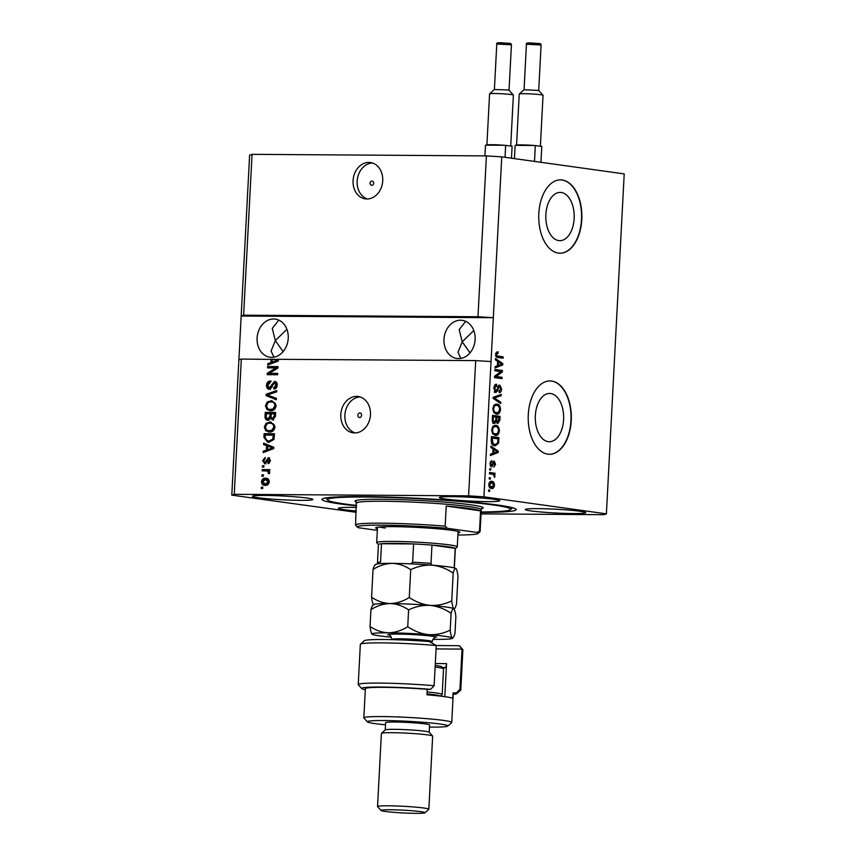 <?xml version="1.0" encoding="UTF-8"?>
<svg xmlns="http://www.w3.org/2000/svg" width="856" height="856" viewBox="0 0 856 856"><rect width="100%" height="100%" fill="white"/><g stroke="black" fill="none" stroke-linecap="round" stroke-linejoin="round"><path stroke-width="1.28" d="M373.73 183.216A2.29 1.851 -82.1 0 0 370.027 183.184A2.29 1.851 -82.1 0 0 373.73 183.216M382.728 180.809A18.34 14.787 -82.1 0 0 370.423 162.544A18.34 14.787 -82.1 0 0 353.068 180.616A18.34 14.787 -82.1 0 0 365.373 198.87A18.34 14.787 -82.1 0 0 382.728 180.809M372.435 163.014A18.34 14.787 -82.1 0 0 357.145 181.183A18.34 14.787 -82.1 0 0 367.438 198.977M361.574 415.246A2.29 1.851 -82.1 0 0 357.862 415.214A2.29 1.851 -82.1 0 0 361.574 415.246M370.466 414.753A18.34 14.787 -82.1 0 0 358.161 396.499A18.34 14.787 -82.1 0 0 340.806 414.561A18.34 14.787 -82.1 0 0 353.111 432.826A18.34 14.787 -82.1 0 0 370.466 414.753M360.183 396.959A18.34 14.787 -82.1 0 0 344.882 415.128A18.34 14.787 -82.1 0 0 355.176 432.933M561.269 192.493A24.129 14.188 90.4 0 0 560.166 192.418A24.129 14.188 90.4 0 0 545.828 215.519A24.129 14.188 90.4 0 0 558.743 240.6A24.129 14.188 90.4 0 0 559.845 240.675A24.129 14.188 90.4 0 0 574.183 217.574A24.129 14.188 90.4 0 0 561.269 192.493M550.729 393.546A24.129 14.188 90.4 0 0 549.627 393.46A24.129 14.188 90.4 0 0 535.3 416.562A24.129 14.188 90.4 0 0 548.204 441.653A24.129 14.188 90.4 0 0 549.306 441.728A24.129 14.188 90.4 0 0 563.644 418.627A24.129 14.188 90.4 0 0 550.729 393.546M551.681 381.048A36.68 21.571 90.4 0 0 550.012 380.92A36.68 21.571 90.4 0 0 528.227 416.027A36.68 21.571 90.4 0 0 547.851 454.151A36.68 21.571 90.4 0 0 549.52 454.279A36.68 21.571 90.4 0 0 571.305 419.162A36.68 21.571 90.4 0 0 551.681 381.048M549.37 454.269A36.68 21.571 90.4 0 0 571.016 419.033A36.68 21.571 90.4 0 0 551.382 381.038A36.68 21.571 90.4 0 0 549.862 380.92M562.221 179.995A36.68 21.571 90.4 0 0 560.541 179.878A36.68 21.571 90.4 0 0 538.766 214.984A36.68 21.571 90.4 0 0 558.39 253.098A36.68 21.571 90.4 0 0 560.059 253.226A36.68 21.571 90.4 0 0 581.845 218.12A36.68 21.571 90.4 0 0 562.221 179.995M559.91 253.226A36.68 21.571 90.4 0 0 581.556 217.991A36.68 21.571 90.4 0 0 561.921 179.995A36.68 21.571 90.4 0 0 560.391 179.878M475.123 339.511A19.26 15.526 -82.1 0 0 462.197 320.337A19.26 15.526 -82.1 0 0 443.975 339.308A19.26 15.526 -82.1 0 0 456.89 358.482A19.26 15.526 -82.1 0 0 475.123 339.511M465.664 321.342L459.169 329.635L462.229 341.844L473.785 330.534M288.237 338.281A19.26 15.526 -82.1 0 0 275.311 319.106A19.26 15.526 -82.1 0 0 257.089 338.077A19.26 15.526 -82.1 0 0 270.004 357.252A19.26 15.526 -82.1 0 0 288.237 338.281M278.778 320.112L272.283 328.404L275.343 340.613L286.899 329.303M494.04 499.294A30.26 1.905 -177 0 0 460.303 496.844A30.26 1.905 -177 0 0 439.353 497.55A30.26 1.905 -177 0 0 445.099 498.973A30.26 1.905 -177 0 0 478.836 501.434A30.26 1.905 -177 0 0 499.786 500.717A30.26 1.905 -177 0 0 494.04 499.294M307.154 498.064A30.26 1.905 -177 0 0 273.417 495.603A30.26 1.905 -177 0 0 252.466 496.32A30.26 1.905 -177 0 0 258.212 497.743A30.26 1.905 -177 0 0 291.95 500.193A30.26 1.905 -177 0 0 312.9 499.487A30.26 1.905 -177 0 0 307.154 498.064M356.503 507.48A30.26 1.905 -177 0 0 338.398 508.271A30.26 1.905 -177 0 0 344.144 509.695A30.26 1.905 -177 0 0 356.321 510.957M579.972 511.257A30.26 1.905 -177 0 0 546.235 508.796A30.26 1.905 -177 0 0 525.284 509.513A30.26 1.905 -177 0 0 531.03 510.925A30.26 1.905 -177 0 0 564.767 513.386A30.26 1.905 -177 0 0 585.718 512.68A30.26 1.905 -177 0 0 579.972 511.257M481.115 512.434A97.199 6.099 -177 0 0 516.157 509.588A97.199 6.099 -177 0 0 497.7 505.019A97.199 6.099 -177 0 0 389.32 497.122A97.199 6.099 -177 0 0 322.027 499.412A97.199 6.099 -177 0 0 340.485 503.981A97.199 6.099 -177 0 0 356.578 505.907M283.133 351.613L275.343 340.613L271.095 351.014L273.941 357.177M470.03 352.843L462.229 341.844L457.992 352.255L460.828 358.407M481.04 513.878L603.94 514.681L606.39 513.846L624.206 173.896L501.755 156.851L486.411 155.899L477.98 316.741L243.628 315.19L241.178 316.025L231.794 495.143L356.246 512.305M486.411 155.899L252.06 154.347L243.628 315.19M252.06 154.347L249.61 155.193L241.178 316.025L493.334 317.694L477.98 316.741M501.755 156.851L483.94 496.812L468.596 495.849L234.244 494.308L231.794 495.143M238.878 359.895L241.328 359.06L272.336 359.402M241.328 359.06L234.244 494.308M268.827 364.624L268.87 363.811L267.8 363.661L267.725 365.041L278.318 361.029L278.393 359.734L277.323 359.295L475.69 360.601L468.596 495.849M267.8 363.661L270.956 362.57L271.127 359.252M275.846 367.93L267.575 367.866L267.65 366.539L278.029 366.614L277.954 368.026L269.394 373.366L277.676 373.419L277.601 374.757L267.222 374.682L267.297 373.259L275.846 367.93L276.916 368.08L268.367 373.409L267.297 373.259M269.34 389.32C267.393 389.073 266.462 387.725 266.526 385.275C266.805 382.589 268.056 381.166 270.261 381.016L270.325 382.354L267.735 385.393L269.383 387.993L274.541 381.38C276.36 381.583 277.248 382.825 277.194 385.114C276.97 387.543 275.867 388.849 273.888 389.02L273.824 387.693L275.974 385.147L274.455 382.707L273.374 383.124L271.93 387.372L268.945 389.298M270.025 388.089L269.148 387.982L270.453 388.143L275.621 381.53M274.947 388.827L274.894 387.843L277.055 385.296L275.739 382.878L274.455 382.707M276.295 399.731L266.12 395.633L266.195 394.252L276.777 390.497L276.702 391.866L267.372 394.884L276.37 398.35L276.295 399.731M270.507 410.773L266.847 409.446L265.467 405.669L267.286 401.913L271.983 400.715L276.114 405.744C275.397 409.211 273.524 410.891 270.507 410.773L269.576 410.709M269.394 432.045L265.735 430.718L264.344 426.941L266.173 423.174L270.871 421.976L275.001 427.016C274.284 430.482 272.411 432.162 269.394 432.045L268.463 431.98M266.601 445.666L263.562 444.521L263.637 443.14L273.802 447.292L273.738 448.587L263.134 452.61L263.209 451.23L266.366 450.128L266.601 445.666L267.682 445.805L263.562 444.521M262.739 488.509L261.251 488.498L261.326 487.171L262.813 487.182L262.739 488.509M265.274 485.373C263.017 485.523 261.743 484.325 261.476 481.768C262 479.253 263.37 478.076 265.574 478.226C267.789 478.097 269.03 479.296 269.298 481.821C268.784 484.314 267.436 485.491 265.274 485.373L264.408 485.309M264.964 485.363L262.546 481.917C263.081 479.403 264.451 478.226 266.644 478.376L266.387 478.279M263.381 476.214L261.904 476.204L261.968 474.877L263.455 474.887L263.381 476.214M266.098 470.918L262.182 470.886L262.246 469.559L269.8 469.612L269.726 470.939L268.527 470.928L269.779 472.512L269.308 473.764L268.26 473.25L267.628 471.164L266.098 470.918L268.698 471.314L267.168 471.068M263.862 467.076L262.375 467.066L262.45 465.739L263.937 465.75L263.862 467.076M264.857 463.759L262.578 460.603L265.178 457.446L265.242 458.773L263.659 460.699L264.739 462.433L265.435 462.133L268.41 457.628L270.41 460.592L268.089 463.61L268.024 462.283L269.33 460.635L268.495 458.966L264.504 463.738M265.542 462.54L266.516 462.283L265.435 462.133M269.137 463.267L270.4 460.785L269.672 459.126L268.495 458.966M268.923 442.349L267.821 442.274L263.937 437.437L264.13 433.671L274.509 433.735L274.027 439.374L268.923 442.349M267.885 420.232C265.874 420.114 264.921 418.809 265.039 416.337L265.242 412.399L275.632 412.474L275.418 416.433L272.625 419.932L270.528 418.488L267.404 420.2M500.856 371.632L494.875 370.798L494.939 369.471L502.461 370.509L502.386 371.932L496.116 376.49L502.108 377.325L502.033 378.652L494.522 377.614L494.586 376.191L500.856 371.632M494.297 391.16L495.892 391.192L499.722 385.029L501.595 389.031C501.391 391.449 500.578 392.658 499.134 392.647L499.112 391.299L500.707 388.945L499.637 386.356L498.855 386.666L497.743 390.796L495.838 392.519L493.869 388.185C494.105 385.51 495.025 384.205 496.63 384.258L496.651 385.607L494.736 388.421L496.02 391.192L494.629 391.181M499.637 386.356L497.882 386.655M500.728 403.625L493.42 398.554L493.495 397.184L501.209 394.402L501.135 395.772L494.34 397.922L500.803 402.245L500.728 403.625M492.799 408.58L494.169 404.974L496.822 404.043C499.059 404.192 500.289 406.076 500.514 409.66C499.936 413.074 498.556 414.582 496.384 414.186L493.752 412.506L492.799 408.58M491.676 429.851L493.056 426.245L495.699 425.304C497.946 425.464 499.176 427.337 499.39 430.932C498.823 434.345 497.443 435.854 495.26 435.458L492.628 433.778L491.676 429.851M493.045 448.876L490.852 447.453L490.927 446.062L498.235 451.198L498.171 452.492L490.435 455.531L490.509 454.151L492.81 453.348L493.045 448.876M489.632 491.408L488.562 491.258L488.626 489.932L489.707 490.081L489.632 491.408M606.39 513.846L483.94 496.812M491.515 488.487C489.878 488.434 488.979 487.118 488.819 484.517C489.236 482.035 490.242 480.976 491.836 481.34C493.441 481.414 494.329 482.741 494.479 485.309C494.073 487.76 493.088 488.819 491.515 488.487L491.933 488.519M490.274 479.114L489.204 478.964L489.279 477.637L490.349 477.787L490.274 479.114M492.307 474.203L489.471 473.817L489.546 472.48L495.014 473.24L494.939 474.577L494.073 474.449L494.961 476.161L494.597 477.37L493.409 474.599L492.307 474.203M490.745 470.137L489.675 469.987L489.75 468.66L490.82 468.81L490.745 470.137M491.515 466.905L489.921 463.513L491.836 460.582L490.691 463.706L491.451 465.557L494.18 461.074L495.581 464.241L493.859 467.055L494.8 464.187L494.222 462.422L491.729 466.916M490.146 465.546L491.965 465.322M494.222 462.422L492.671 462.775M494.779 445.762C492.532 445.676 491.355 443.879 491.226 440.369L491.43 436.592L498.941 437.641L498.513 443.258L495.389 445.805M494.34 423.442C492.885 423.132 492.221 421.74 492.328 419.269L492.542 415.331L500.054 416.369L499.851 420.339L497.775 423.581L496.277 421.944L494.618 423.463M497.636 361.318L495.442 359.884L495.517 358.504L502.825 363.629L502.75 364.924L495.025 367.973L495.089 366.593L497.4 365.78L497.636 361.318M498.16 353.175L496.512 354.448L497.015 355.861L503.178 356.888L503.103 358.215L497.999 357.508C496.566 357.562 495.785 356.481 495.645 354.266L496.277 352.34L498.128 351.837L498.16 353.175L495.806 353.218M475.69 360.601L491.034 361.553M488.626 490.071L489.707 490.081M490.691 481.393L492.564 482.902M493.687 485.299L494.479 485.309M492.575 487.075L491.141 488.423M489.247 486.904L490.766 487.15M490.285 482.656L489.236 482.741M490.049 487.139L491.537 487.15L493.698 485.159L491.772 482.666L489.921 482.634M488.808 484.656L491.89 487.182L490.413 487.171M491.772 482.666L489.6 484.656M489.268 477.776L490.349 477.787M489.536 472.683L495.014 473.24M493.527 473.24L493.463 474.449M493.131 474.449L494.073 474.449M493.966 476.15L494.961 476.161M489.739 468.799L490.82 468.81M490.381 461.566L491.868 461.93M489.91 463.706L490.691 463.706M493.345 461.373L493.933 462.422M494.8 464.241L495.581 464.241M492.778 462.411L494.137 462.422M491.526 465.557L490.916 466.67M490.873 447.057L496.748 451.187L498.235 451.198M496.715 451.947L498.171 452.492M496.683 452.482L490.467 454.932M496.02 450.941L493.901 449.432L493.709 453.027L497.422 451.733L496.02 450.941M493.013 449.432L493.901 449.432M492.831 453.027L493.709 453.027M491.419 436.785L498.941 437.641M497.464 437.63L497.4 438.764M497.486 443.258L498.513 443.258M496.694 444.136L494.608 445.741M493.366 444.425L495.399 444.478L497.636 442.884L497.999 438.85L492.232 438.047L493.045 443.675L494.854 444.435L491.558 443.665M491.355 438.037L492.232 438.047M491.719 443.665L493.045 443.675M491.226 440.326L492.114 440.326M494.554 425.357L497.069 427.144M498.502 430.921L499.39 430.932M497.122 433.789L495.014 435.415M492.542 433.639L497.09 433.81L498.513 430.825C498.331 428.064 497.368 426.673 495.624 426.63L492.51 426.93M493.869 434.12L495.357 434.131C493.666 434.046 492.735 432.655 492.564 429.958L491.676 429.958M495.624 426.63C494.008 426.32 492.992 427.433 492.564 429.958M492.532 415.524L500.054 416.369M498.577 416.358L498.513 417.493M498.042 422.233L497.197 423.367M495.132 421.933L496.277 421.944M494.789 421.933L492.853 423.431M492.649 422.04L493.227 422.104M495.26 420.927L496.245 422.233M499.112 417.578L496.865 417.268L496.748 420.927L497.721 422.243L499.112 417.578M495.977 417.257L496.865 417.268M495.699 420.927L496.748 420.927M492.917 422.104L494.404 422.115L495.859 419.59L495.988 417.14L493.345 416.776L493.238 420.713L494.575 422.126L493.088 422.115M492.468 416.776L493.345 416.776M492.35 420.713L493.238 420.713M492.328 419.408L493.206 419.419M495.667 404.086L498.181 405.872M499.626 409.66L500.514 409.66M498.235 412.517L496.127 414.144M493.655 412.367L498.203 412.539L499.626 409.553C499.444 406.793 498.481 405.402 496.737 405.37L493.623 405.658M494.993 412.849L496.469 412.86C494.779 412.774 493.848 411.383 493.677 408.697L492.789 408.687M496.737 405.37C495.121 405.059 494.105 406.161 493.677 408.697M499.701 394.948L499.658 395.761L501.135 395.772M499.658 395.761L492.853 397.912L499.315 402.234L500.803 402.245M493.452 397.912L494.34 397.922M495.153 384.708L495.175 385.596L496.651 385.607M495.175 385.596L494.372 385.789M493.859 388.421L494.736 388.421M498.834 385.221L499.744 386.377M500.707 389.02L501.595 389.031M499.658 391.203L499.123 392.048M497.368 386.655L499.369 386.356M496.694 390.796L497.743 390.796M496.255 390.785L494.361 392.508M494.929 369.664L502.461 370.509M500.974 370.498L500.91 371.921L502.386 371.932M500.91 371.921L494.629 376.48L496.116 376.49M494.629 376.48L502.108 377.325M500.621 377.314L500.567 378.448M495.464 359.499L501.338 363.618L502.825 363.629M501.295 364.378L502.75 364.924M501.274 364.924L495.057 367.363M500.61 363.383L498.492 361.874L498.299 365.469L502.001 364.175L500.61 363.383M497.604 361.863L498.492 361.874M497.411 365.459L498.299 365.469M496.651 352.051L496.405 353.154M495.635 354.448L496.512 354.448M495.806 355.85L497.015 355.861M495.528 355.85L503.178 356.888M501.691 356.877L501.637 358.011M262.343 488.509L262.396 487.321L261.326 487.171M262.546 481.917L261.476 481.768M266.344 484.186L264.579 483.993L266.344 484.186L269.287 481.928L266.58 479.702M268.217 481.778L265.51 479.553L262.546 481.81L265.274 484.036L268.217 481.778L269.287 481.928M267.254 479.745L265.51 479.553M262.985 476.214L263.049 475.026L261.968 474.877M263.263 470.896L263.327 469.709L262.246 469.559M263.327 469.709L269.79 469.751M269.49 473.475L268.26 473.25M269.33 473.4L269.512 472.501L268.442 472.351M269.512 472.501L268.698 471.314M263.455 467.076L263.52 465.889L262.45 465.739M265.927 463.909L263.659 460.753L262.578 460.603M263.691 460.389L265.2 457.928M266.516 462.283L269.48 457.778M269.094 462.433L268.024 462.283M270.389 460.785L269.33 460.635M269.565 459.116L268.677 458.987M264.632 444.671L264.697 443.569M264.236 452.193L264.279 451.38L263.209 451.23M264.279 451.38L267.447 450.277L266.366 450.128M267.447 450.277L267.682 445.805M267.607 449.7L273.76 448.084L267.789 446.104L267.607 449.7L272.69 447.934L267.789 446.104M271.823 447.474L270.753 447.324M273.76 448.084L272.69 447.934M268.377 442.327L265.007 437.587L263.937 437.437M265.007 437.587L265.2 433.821L264.13 433.671M265.2 433.821L274.509 433.885M270.079 441.161L268.078 440.947L270.079 441.161L273.888 439.267L274.305 435.212L265.274 435.009L265.157 437.288L266.494 440.487L269.009 441.011L272.807 439.117L273.225 435.062M274.188 437.459L273.107 437.309M273.888 439.267L272.807 439.117M269.009 432.023L266.815 430.868L265.424 427.091L267.243 423.324L266.173 423.174M267.243 423.324L270.881 422.051L269.8 421.901M266.815 430.868L265.735 430.718M265.424 427.091L264.344 426.941M270.571 430.857L268.666 430.654L272.946 430.322L274.862 427.165C274.551 424.458 273.192 423.196 270.785 423.388M273.781 427.016C273.481 424.309 272.122 423.046 269.715 423.239C267.489 423.132 266.098 424.373 265.563 426.941C265.852 429.584 267.168 430.846 269.501 430.718L271.876 430.172L273.781 427.016L274.862 427.165M271.748 423.453L269.715 423.239M272.946 430.322L271.876 430.172M268.955 420.382C266.944 420.264 266.002 418.959 266.109 416.487L266.323 412.549L265.242 412.399M266.323 412.549L275.621 412.613M273.695 420.082L270.528 418.488M268.431 418.969L270.978 416.358L271.106 413.908L266.387 413.737L266.312 417.664L267.949 418.905L269.897 416.209L270.025 413.758M273.096 418.68L275.3 416.112L275.418 413.94L271.245 413.769L271.149 417.428L272.518 418.595L274.23 415.963L274.348 413.79M270.122 410.762L267.928 409.596L266.537 405.819L268.367 402.063L267.286 401.913M268.367 402.063L271.994 400.79L270.913 400.64M267.928 409.596L266.847 409.446M266.537 405.819L265.467 405.669M271.684 409.596L269.79 409.393L274.059 409.05L275.974 405.905C275.664 403.187 274.316 401.924 271.908 402.117M274.904 405.755C274.594 403.037 273.235 401.774 270.828 401.967C268.602 401.871 267.211 403.101 266.676 405.669C266.976 408.312 268.281 409.575 270.614 409.446L272.989 408.901L274.904 405.755L275.974 405.905M272.861 402.181L270.828 401.967M274.059 409.05L272.989 408.901M276.306 399.452L266.12 395.633M267.2 395.782L267.265 394.402L266.195 394.252M267.265 394.402L276.745 391.042M270.421 389.469C268.474 389.223 267.532 387.875 267.607 385.425L266.526 385.275M267.607 385.425C267.885 382.728 269.126 381.316 271.331 381.166M274.894 387.843L273.824 387.693M277.055 385.296L275.974 385.147M268.656 367.877L268.72 366.689L267.65 366.539M268.72 366.689L278.018 366.753M277.665 373.569L269.394 373.366M268.303 374.693L268.367 373.409M268.87 363.811L272.037 362.719L270.956 362.57M272.037 362.719L272.208 359.402M276.413 359.916L272.347 359.263L272.197 362.131L273.267 362.281L278.35 360.526L275.225 359.424L277.676 359.434M274.145 359.274L275.225 359.424M278.35 360.526L275.343 359.766M272.197 362.131L277.28 360.376M377.421 528.74A42.179 2.654 3 0 1 375.72 527.713A42.179 2.654 3 0 1 406.097 526.932A42.179 2.654 3 0 1 451.861 530.313A42.179 2.654 3 0 1 459.8 532.122A42.179 2.654 3 0 1 458.003 532.967M379.336 526.996A40.35 2.536 -177 0 0 385.211 528.045M481.136 511.974A91.688 5.757 -177 0 0 510.454 509.652A91.688 5.757 -177 0 0 493.259 504.987A91.688 5.757 -177 0 0 388.282 497.454A91.688 5.757 -177 0 0 327.688 500.065A91.688 5.757 -177 0 0 344.925 504.002A91.688 5.757 -177 0 0 356.61 505.447M457.896 535.021A60.519 3.799 -177 0 0 478.055 533.481L479.981 531.758A62.349 3.916 3 0 0 480.109 531.523A62.349 3.916 3 0 0 479.531 530.945L480.58 510.839A62.349 3.916 -177 0 0 469.334 508.485A62.349 3.916 -177 0 0 446.211 506.057L445.163 526.162A62.349 3.916 3 0 0 355.582 524.995L356.246 501.884L357.755 502.419M478.055 533.481A60.519 3.799 -177 0 0 477.017 532.432L447.485 528.323A60.519 3.799 -177 0 0 385.746 525.188A60.519 3.799 -177 0 0 357.423 527.157L355.689 525.242A62.349 3.916 3 0 1 355.582 524.995M357.423 527.157A60.519 3.799 -177 0 0 358.482 527.735L377.336 530.356M479.531 530.945L477.017 532.432M447.485 528.323L445.163 526.162M480.58 510.839L446.211 506.057M378.427 544.598L376.768 542.758A40.35 2.536 3 0 1 376.694 542.597A40.35 2.536 3 0 1 404.631 541.645A40.35 2.536 3 0 1 449.614 544.919A40.35 2.536 3 0 1 457.275 546.813A40.35 2.536 3 0 1 457.19 546.973L455.339 548.621M431.007 563.366L431.97 545.09L455.21 548.322L454.247 566.608A38.509 2.418 3 0 1 454.386 566.822L455.349 548.546A38.509 2.418 -177 0 0 455.21 548.322A38.509 2.418 -177 0 0 448.041 546.738A38.509 2.418 -177 0 0 431.97 545.09A38.509 2.418 -177 0 0 413.598 543.945L381.509 543.742A38.509 2.418 -177 0 0 378.427 544.523L377.475 562.799A38.509 2.418 3 0 1 380.556 562.018L381.509 543.742A38.509 2.418 -177 0 1 413.598 543.945L412.635 562.232A38.509 2.418 3 0 1 431.007 563.366L431.916 565.046M410.859 563.858L412.635 562.232M360.451 644.172L364.303 640.727A47.679 2.996 3 0 1 429.273 641.529L436.25 645.51A51.349 3.221 -177 0 0 360.451 644.172A51.349 3.221 -177 0 0 360.344 644.375L358.236 684.586A51.349 3.221 3 0 1 434.142 685.72L436.25 645.51L459.351 645.713L462.807 649.533A51.349 3.221 -177 0 0 462.037 649.105L436.079 648.923M429.466 727.097A40.35 2.536 -177 0 0 447.795 726.091A40.35 2.536 -177 0 0 440.23 724.037A40.35 2.536 -177 0 0 394.038 720.731A40.35 2.536 -177 0 0 367.385 721.875A40.35 2.536 -177 0 0 374.971 723.609A40.35 2.536 -177 0 0 385.51 724.786M367.385 721.875L363.918 718.045A44.009 2.761 3 0 1 363.832 717.863A44.009 2.761 3 0 1 394.306 716.825A44.009 2.761 3 0 1 443.387 720.399A44.009 2.761 3 0 1 451.743 722.475A44.009 2.761 3 0 1 451.647 722.635L447.795 726.091M428.835 809.241L432.665 736.128A25.669 1.616 -177 0 0 432.612 736.032L429.156 732.201A22.01 1.38 -177 0 0 425.015 731.249A22.01 1.38 -177 0 0 401.132 729.483A22.01 1.38 -177 0 0 385.286 729.9L381.444 733.346A25.669 1.616 -177 0 0 381.38 733.442L377.55 806.555A25.669 1.616 3 0 1 395.322 805.945A25.669 1.616 3 0 1 423.955 808.032A25.669 1.616 3 0 1 428.835 809.241A25.669 1.616 3 0 1 428.77 809.337L424.929 812.793A22.01 1.38 -177 0 0 420.799 811.67A22.01 1.38 -177 0 0 395.6 809.862A22.01 1.38 -177 0 0 381.059 810.493A22.01 1.38 -177 0 0 385.2 811.435A22.01 1.38 -177 0 0 409.082 813.2A22.01 1.38 -177 0 0 424.929 812.793M432.612 736.032A25.669 1.616 -177 0 0 427.786 734.93A25.669 1.616 -177 0 0 399.934 732.864A25.669 1.616 -177 0 0 381.444 733.346M429.188 732.244L429.573 724.978A22.01 1.38 -177 0 0 425.4 723.941A22.01 1.38 -177 0 0 400.854 722.154A22.01 1.38 -177 0 0 385.617 722.667L385.243 729.943M451.743 722.475L453.273 693.232A44.009 2.761 -177 0 0 453.038 692.921L452.749 698.4A44.009 2.761 3 0 0 444.628 696.645A44.009 2.761 3 0 0 426.973 694.815L427.262 689.337A44.009 2.761 -177 0 0 365.373 688.62L363.832 717.863M453.209 694.377A47.679 2.996 -177 0 0 456.837 693.606A47.679 2.996 -177 0 0 456.419 692.943L459.929 689.305L462.037 649.105L459.351 645.713M459.929 689.305A51.349 3.221 3 0 1 460.796 689.957A51.349 3.221 3 0 1 460.678 690.15L456.837 693.606M434.142 685.72L430.643 689.358A47.679 2.996 -177 0 0 383.103 687.047A47.679 2.996 -177 0 0 361.788 688.62L358.322 684.789A51.349 3.221 3 0 1 358.236 684.586M460.796 689.957L462.893 649.747A51.349 3.221 -177 0 0 462.807 649.533M430.643 689.358L427.262 689.337M361.788 688.62A47.679 2.996 -177 0 0 365.309 689.765M453.038 692.921L456.419 692.943M435.308 663.55L446.543 663.625L444.81 696.666M446.543 663.625L445.837 667.562A35.759 2.247 3 0 1 442.787 667.99M445.837 667.562L442.37 667.541M381.059 810.493L377.603 806.662A25.669 1.616 3 0 1 377.55 806.555M435.212 665.412A31.18 1.958 3 0 1 441.632 666.749A31.18 1.958 3 0 1 441.739 666.845L443.472 668.761A33.01 2.076 -177 0 0 443.355 668.664A33.01 2.076 -177 0 0 435.126 667.059M427.123 691.948A33.01 2.076 3 0 1 442.017 694.248A33.01 2.076 3 0 1 442.188 694.483L443.526 668.889A33.01 2.076 -177 0 0 443.472 668.761M440.209 696.078A31.18 1.958 -177 0 0 440.102 695.992A31.18 1.958 -177 0 0 427.016 693.906M442.188 694.483A33.01 2.076 3 0 1 442.113 694.601L440.444 696.11M454.087 608.969L454.547 608.562L453.808 608.68C454.664 608.99 455.574 607.439 456.526 604.036L457.981 576.27C457.436 571.872 456.74 569.272 455.906 568.47L456.055 568.587A40.35 2.536 3 0 1 456.066 568.598M453.188 573.103C454.14 569.711 455.05 568.159 455.906 568.47A40.35 2.536 -177 0 0 432.28 565.185C439.727 566.019 446.693 568.662 453.188 573.103L451.733 600.88C444.917 604.229 437.726 605.738 430.172 605.395C422.725 604.55 415.759 601.907 409.264 597.467L410.72 569.7C417.535 566.34 424.715 564.832 432.28 565.185A40.35 2.536 -177 0 0 392.209 563.355C398.81 563.633 404.984 565.741 410.72 569.7M453.958 608.809A40.35 2.536 -177 0 0 453.948 608.798A40.35 2.536 -177 0 0 453.808 608.68C452.974 607.878 452.278 605.267 451.733 600.88M409.264 597.467C403.197 601.319 396.81 603.341 390.101 603.555C383.488 603.277 377.325 601.169 371.579 597.221L373.034 569.443C379.112 565.602 385.5 563.569 392.209 563.355A40.35 2.536 -177 0 0 375.634 564.372L375.024 564.928M371.579 597.221C372.125 601.608 372.82 604.208 373.655 605.021C372.788 604.711 371.889 606.251 370.926 609.654C377.004 605.802 383.392 603.78 390.101 603.555A40.35 2.536 -177 0 0 373.526 604.582L372.916 605.128M375.763 564.81C374.907 564.5 373.997 566.041 373.034 569.443M430.172 605.395A40.35 2.536 -177 0 0 390.101 603.555C396.703 603.844 402.876 605.952 408.612 609.9C415.428 606.551 422.618 605.042 430.172 605.395C437.619 606.23 444.585 608.873 451.08 613.313C452.043 609.911 452.942 608.37 453.808 608.68A40.35 2.536 -177 0 0 430.172 605.395M432.847 639.346A40.35 2.536 -177 0 0 435.822 639.379A40.35 2.536 -177 0 0 452.396 638.362A40.35 2.536 -177 0 0 452.268 637.923C453.124 638.234 454.033 636.693 454.996 633.28L455.874 616.481C455.328 612.083 454.632 609.483 453.808 608.68L453.948 608.798M453.006 637.806L452.268 637.923A40.35 2.536 -177 0 0 428.642 634.638A40.35 2.536 -177 0 0 388.56 632.809A40.35 2.536 -177 0 0 371.975 634.146A40.35 2.536 -177 0 0 372.125 634.264A40.35 2.536 -177 0 0 391.32 637.174M452.268 637.923C451.433 637.121 450.748 634.521 450.203 630.123C443.387 633.472 436.196 634.981 428.642 634.638C421.195 633.793 414.218 631.15 407.734 626.71C401.657 630.562 395.269 632.584 388.56 632.809C381.958 632.52 375.784 630.412 370.049 626.464C370.595 630.861 371.29 633.461 372.125 634.264M407.734 626.71L408.612 609.9M450.203 630.123L451.08 613.313M370.049 626.464L370.926 609.654M526.44 44.212C525.199 42.147 531.779 43.121 538.97 43.549C540.35 43.495 541.056 43.977 541.099 44.983L526.44 44.212L524.065 89.709L538.702 90.469L543.025 95.251A11.92 0.749 -177 0 0 540.789 94.749A11.92 0.749 -177 0 0 527.852 93.786A11.92 0.749 -177 0 0 519.271 94.01A11.92 0.749 -177 0 0 519.239 94.053L516.564 145.231A11.92 0.749 3 0 1 533.791 145.466L541.773 146.376L540.939 162.308M540.382 146.183L543.046 95.305A11.92 0.749 -177 0 0 543.025 95.251M514.456 158.617L515.152 145.338L533.791 145.466M535.332 145.477L534.497 161.41M507.651 89.955L509.042 90.297L511.428 44.79L496.78 44.02L494.394 89.516L507.651 89.955M510.722 145.98L513.386 95.112A11.92 0.749 -177 0 0 513.365 95.059A11.92 0.749 -177 0 0 511.118 94.545A11.92 0.749 -177 0 0 498.192 93.593A11.92 0.749 -177 0 0 489.6 93.818A11.92 0.749 -177 0 0 489.579 93.86L486.893 145.039A11.92 0.749 3 0 1 504.13 145.274L512.102 146.173L511.481 158.21M484.924 155.888L485.491 145.146L504.13 145.274M505.661 145.274L505.029 157.311M492.307 464.22L493.356 464.23M497.871 441.236L498.759 441.247M498.962 420.328L499.851 420.339M495.859 419.611L496.737 419.611M494.062 397.559L495.549 397.569M494.008 398.639L495.496 398.639M497.379 388.624L498.245 388.635M496.534 356.16L498.01 356.171M266.997 461.031L265.927 460.881M271.587 448.801L270.517 448.651M266.109 416.487L265.039 416.337M275.3 416.112L274.23 415.963M270.978 416.358L269.897 416.209M272.583 384.965L271.512 384.815M276.178 361.232L275.108 361.082M480.109 531.523L481.265 509.588A62.349 3.916 -177 0 0 469.43 506.656A62.349 3.916 -177 0 0 399.902 501.595A62.349 3.916 -177 0 0 356.727 503.06M356.438 502.076A64.189 4.034 3 0 1 392.968 499.444A64.189 4.034 3 0 1 471.003 504.837A64.189 4.034 3 0 1 480.387 508.871M387.789 634.981A24.578 1.541 3 0 1 409.671 634.424A24.578 1.541 3 0 1 436.603 637.206M432.034 643.049L432.109 641.529A20.17 1.263 -177 0 0 432.002 641.39A20.17 1.263 -177 0 0 410.955 639.154A20.17 1.263 -177 0 0 391.823 639.421C391.128 636.586 390.518 635.345 389.983 635.687L389.512 635.42M528.783 43.474L538.873 43.538M499.123 43.271L509.202 43.346M491.547 465.557L490.06 465.546M494.169 462.422L492.682 462.411M499.476 386.345L497.999 386.334M266.783 470.961L267.853 471.11M510.454 509.652L512.594 507.736M327.688 500.065L325.772 497.946M481.265 509.588L481.864 508.464M457.275 546.813L458.078 531.426M376.694 542.597L377.507 527.2M377.699 563.826L377.475 562.799M454.055 567.828L454.386 566.822M452.396 638.362L453.017 637.806M434.056 637.891L434.934 637.774C434.527 637.003 433.596 638.255 432.109 641.529M541.099 44.983L538.713 90.479M524.075 89.698L519.271 94.01M511.428 44.79C511.396 43.774 510.69 43.292 509.299 43.346C502.119 42.928 495.528 41.944 496.78 44.02M509.031 90.265L513.365 95.059M494.415 89.506L489.6 93.818"/></g></svg>
